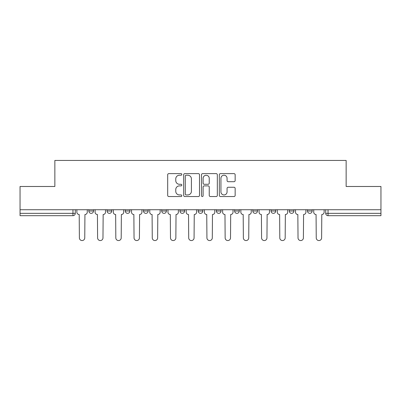 <?xml version="1.0" encoding="UTF-8"?>
<svg xmlns="http://www.w3.org/2000/svg" width="401" height="401" viewBox="0 0 401 401"><rect width="100%" height="100%" fill="white"/><g stroke="black" fill="none" stroke-linecap="round" stroke-linejoin="round"><path stroke-width="0.6" d="M181.813 174.42A0.802 0.802 0 0 0 181.011 173.618L168.831 173.618A1.148 1.148 0 0 0 167.683 174.766L167.683 195.402A1.148 1.148 0 0 0 168.831 196.545L181.011 196.545A0.802 0.802 0 0 0 181.813 195.743A0.802 0.802 0 0 0 181.011 194.941L179.432 194.941A3.669 3.669 0 0 1 175.763 191.272L175.763 189.553A3.669 3.669 0 0 1 179.432 185.884L181.011 185.884A0.802 0.802 0 0 0 181.813 185.082A0.802 0.802 0 0 0 181.011 184.28L179.432 184.28A3.669 3.669 0 0 1 175.763 180.61L175.763 178.891A3.669 3.669 0 0 1 179.432 175.222L181.011 175.222A0.802 0.802 0 0 0 181.813 174.42M271.046 209.728L271.046 211.011L275.718 211.011A2.336 2.336 0 0 1 273.382 213.347A2.336 2.336 0 0 1 271.046 211.011L271.046 209.728M252.825 209.728L252.825 211.011L257.497 211.011A2.336 2.336 0 0 1 255.161 213.347A2.336 2.336 0 0 1 252.825 211.011L252.825 209.728M161.723 211.011L161.723 209.728L161.723 211.011A2.336 2.336 0 0 0 164.059 213.347A2.336 2.336 0 0 1 161.723 211.011L166.395 211.011A2.336 2.336 0 0 1 164.059 213.347M125.282 209.728L125.282 211.011L129.954 211.011A2.336 2.336 0 0 1 127.618 213.347A2.336 2.336 0 0 1 125.282 211.011L125.282 209.728M107.062 211.011L107.062 209.728L107.062 211.011A2.336 2.336 0 0 0 109.398 213.347A2.336 2.336 0 0 1 107.062 211.011L111.734 211.011A2.336 2.336 0 0 1 109.398 213.347A2.336 2.336 0 0 0 111.734 211.011A2.336 2.336 0 0 1 109.398 213.347M88.842 211.011L88.842 209.728L88.842 211.011A2.336 2.336 0 0 0 91.177 213.347A2.336 2.336 0 0 1 88.842 211.011L93.513 211.011A2.336 2.336 0 0 1 91.177 213.347A2.336 2.336 0 0 0 93.513 211.011A2.336 2.336 0 0 1 91.177 213.347M234.004 181.703A1.148 1.148 0 0 0 235.151 180.555L235.151 174.766A1.148 1.148 0 0 0 234.004 173.618L220.475 173.618A1.148 1.148 0 0 0 219.332 174.766L219.332 195.402A1.148 1.148 0 0 0 220.475 196.545L234.004 196.545A1.148 1.148 0 0 0 235.151 195.402L235.151 188.41A1.148 1.148 0 0 0 234.004 187.262L228.214 187.262A1.148 1.148 0 0 0 227.066 188.41L227.066 191.873A3.068 3.068 0 0 1 224.004 194.941A3.068 3.068 0 0 1 220.936 191.873L220.936 178.29A3.068 3.068 0 0 1 224.004 175.222A3.068 3.068 0 0 1 227.066 178.29L227.066 180.555A1.148 1.148 0 0 0 228.214 181.703L234.004 181.703M20.05 209.728L20.05 186.485L54.857 186.485L54.857 160.44L346.143 160.44L346.143 186.485L380.95 186.485L380.95 209.728L20.05 209.728L20.05 213.347L75.293 213.347L75.293 209.728M199.498 174.766A1.148 1.148 0 0 0 198.35 173.618L184.821 173.618A1.148 1.148 0 0 0 183.678 174.766L183.678 195.402A1.148 1.148 0 0 0 184.821 196.545L198.35 196.545A1.148 1.148 0 0 0 199.498 195.402L199.498 174.766M202.65 173.618L216.179 173.618A1.148 1.148 0 0 1 217.322 174.766L217.322 195.402A1.148 1.148 0 0 1 216.179 196.545L210.39 196.545A1.148 1.148 0 0 1 209.242 195.402L209.242 187.031A1.148 1.148 0 0 0 208.094 185.884L204.254 185.884A1.148 1.148 0 0 0 203.106 187.031L203.106 195.743A0.802 0.802 0 0 1 202.304 196.545A0.802 0.802 0 0 1 201.502 195.743L201.502 174.766A1.148 1.148 0 0 1 202.65 173.618M325.707 209.728L325.707 213.347L380.95 213.347L380.95 215.683L328.043 215.683A2.336 2.336 0 0 1 325.707 213.347M380.95 209.728L380.95 213.347M75.293 213.347A2.336 2.336 0 0 1 72.957 215.683A2.336 2.336 0 0 0 75.293 213.347A2.336 2.336 0 0 1 72.957 215.683L20.05 215.683L20.05 213.347M312.158 209.728L312.158 211.011A2.336 2.336 0 0 1 309.823 213.347A2.336 2.336 0 0 1 307.487 211.011L312.158 211.011L312.158 209.728M307.487 209.728L307.487 211.011M293.938 209.728L293.938 211.011A2.336 2.336 0 0 1 291.602 213.347A2.336 2.336 0 0 1 289.266 211.011L293.938 211.011A2.336 2.336 0 0 1 291.602 213.347A2.336 2.336 0 0 0 293.938 211.011L293.938 209.728M289.266 209.728L289.266 211.011M275.718 209.728L275.718 211.011M257.497 209.728L257.497 211.011L257.497 209.728M239.277 209.728L239.277 211.011A2.336 2.336 0 0 1 236.941 213.347A2.336 2.336 0 0 1 234.605 211.011L239.277 211.011L239.277 209.728M234.605 209.728L234.605 211.011M221.056 209.728L221.056 211.011A2.336 2.336 0 0 1 218.72 213.347A2.336 2.336 0 0 1 216.385 211.011L221.056 211.011M216.385 209.728L216.385 211.011M202.836 209.728L202.836 211.011A2.336 2.336 0 0 1 200.5 213.347A2.336 2.336 0 0 1 198.164 211.011L202.836 211.011M198.164 209.728L198.164 211.011M184.615 209.728L184.615 211.011A2.336 2.336 0 0 1 182.28 213.347A2.336 2.336 0 0 1 179.944 211.011L184.615 211.011A2.336 2.336 0 0 1 182.28 213.347A2.336 2.336 0 0 0 184.615 211.011M179.944 209.728L179.944 211.011M166.395 209.728L166.395 211.011M148.175 209.728L148.175 211.011A2.336 2.336 0 0 1 145.839 213.347A2.336 2.336 0 0 1 143.503 211.011L148.175 211.011A2.336 2.336 0 0 1 145.839 213.347A2.336 2.336 0 0 0 148.175 211.011L148.175 209.728M143.503 209.728L143.503 211.011M129.954 209.728L129.954 211.011L129.954 209.728M111.734 209.728L111.734 211.011L111.734 209.728M93.513 209.728L93.513 211.011L93.513 209.728M186.084 175.222A0.802 0.802 0 0 0 185.282 176.024L185.282 194.139A0.802 0.802 0 0 0 186.084 194.941L187.748 194.941A3.669 3.669 0 0 0 191.412 191.272L191.412 178.891A3.669 3.669 0 0 0 187.748 175.222L186.084 175.222M209.242 178.35A3.068 3.068 0 0 0 206.174 175.282A3.068 3.068 0 0 0 203.106 178.35L203.106 183.132A1.148 1.148 0 0 0 204.254 184.28L208.094 184.28A1.148 1.148 0 0 0 209.242 183.132L209.242 178.35M76.872 212.179L76.872 209.728L76.872 212.179A2.336 2.336 0 0 0 79.208 214.515L79.383 237.873A2.687 2.687 0 0 0 82.07 240.56A2.687 2.687 0 0 0 84.756 237.873L84.932 214.515A2.336 2.336 0 0 0 87.268 212.179L87.268 209.728L87.268 212.179M79.208 214.515L79.383 237.873M84.756 237.873L84.932 214.515M95.092 212.179L95.092 209.728L95.092 212.179A2.336 2.336 0 0 0 97.428 214.515L97.603 237.873A2.687 2.687 0 0 0 100.29 240.56A2.687 2.687 0 0 0 102.977 237.873L103.152 214.515A2.336 2.336 0 0 0 105.488 212.179L105.488 209.728L105.488 212.179M113.313 212.179L113.313 209.728L113.313 212.179A2.336 2.336 0 0 0 115.648 214.515L115.824 237.873A2.687 2.687 0 0 0 118.511 240.56A2.687 2.687 0 0 0 121.197 237.873L121.373 214.515A2.336 2.336 0 0 0 123.709 212.179L123.709 209.728L123.709 212.179M97.428 214.515L97.603 237.873M102.977 237.873L103.152 214.515M115.648 214.515L115.824 237.873M121.197 237.873L121.373 214.515M131.533 212.179L131.533 209.728L131.533 212.179A2.336 2.336 0 0 0 133.869 214.515L134.044 237.873A2.687 2.687 0 0 0 136.731 240.56A2.687 2.687 0 0 0 139.418 237.873L139.593 214.515A2.336 2.336 0 0 0 141.929 212.179L141.929 209.728L141.929 212.179M149.753 212.179L149.753 209.728L149.753 212.179A2.336 2.336 0 0 0 152.089 214.515L152.265 237.873A2.687 2.687 0 0 0 154.951 240.56A2.687 2.687 0 0 0 157.638 237.873L157.809 214.515A2.336 2.336 0 0 0 160.149 212.179L160.149 209.728L160.149 212.179M167.974 212.179L167.974 209.728L167.974 212.179A2.336 2.336 0 0 0 170.31 214.515L170.485 237.873A2.687 2.687 0 0 0 173.172 240.56A2.687 2.687 0 0 0 175.854 237.873L176.029 214.515A2.336 2.336 0 0 0 178.365 212.179L178.365 209.728L178.365 212.179M133.869 214.515L134.044 237.873M139.418 237.873L139.593 214.515M152.089 214.515L152.265 237.873M157.638 237.873L157.809 214.515M170.31 214.515L170.485 237.873M175.854 237.873L176.029 214.515M186.194 212.179L186.194 209.728L186.194 212.179A2.336 2.336 0 0 0 188.53 214.515L188.706 237.873A2.687 2.687 0 0 0 191.392 240.56A2.687 2.687 0 0 0 194.074 237.873L194.249 214.515A2.336 2.336 0 0 0 196.585 212.179L196.585 209.728L196.585 212.179M188.53 214.515L188.706 237.873M194.074 237.873L194.249 214.515M204.415 212.179L204.415 209.728L204.415 212.179A2.336 2.336 0 0 0 206.751 214.515L206.926 237.873A2.687 2.687 0 0 0 209.608 240.56A2.687 2.687 0 0 0 212.294 237.873L212.47 214.515A2.336 2.336 0 0 0 214.806 212.179L214.806 209.728L214.806 212.179M206.751 214.515L206.926 237.873M212.294 237.873L212.47 214.515M222.635 212.179L222.635 209.728L222.635 212.179A2.336 2.336 0 0 0 224.971 214.515L225.146 237.873A2.687 2.687 0 0 0 227.828 240.56A2.687 2.687 0 0 0 230.515 237.873L230.69 214.515A2.336 2.336 0 0 0 233.026 212.179L233.026 209.728L233.026 212.179M224.971 214.515L225.146 237.873M230.515 237.873L230.69 214.515M240.851 212.179L240.851 209.728L240.851 212.179A2.336 2.336 0 0 0 243.191 214.515L243.362 237.873A2.687 2.687 0 0 0 246.049 240.56A2.687 2.687 0 0 0 248.735 237.873L248.911 214.515A2.336 2.336 0 0 0 251.247 212.179L251.247 209.728L251.247 212.179M243.191 214.515L243.362 237.873M248.735 237.873L248.911 214.515M259.071 212.179L259.071 209.728L259.071 212.179A2.336 2.336 0 0 0 261.407 214.515L261.582 237.873A2.687 2.687 0 0 0 264.269 240.56A2.687 2.687 0 0 0 266.956 237.873L267.131 214.515A2.336 2.336 0 0 0 269.467 212.179L269.467 209.728L269.467 212.179M261.407 214.515L261.582 237.873M266.956 237.873L267.131 214.515M277.291 212.179L277.291 209.728L277.291 212.179A2.336 2.336 0 0 0 279.627 214.515L279.803 237.873A2.687 2.687 0 0 0 282.489 240.56A2.687 2.687 0 0 0 285.176 237.873L285.352 214.515A2.336 2.336 0 0 0 287.687 212.179L287.687 209.728L287.687 212.179M279.627 214.515L279.803 237.873M285.176 237.873L285.352 214.515M295.512 212.179L295.512 209.728L295.512 212.179A2.336 2.336 0 0 0 297.848 214.515L298.023 237.873A2.687 2.687 0 0 0 300.71 240.56A2.687 2.687 0 0 0 303.397 237.873L303.572 214.515A2.336 2.336 0 0 0 305.908 212.179L305.908 209.728L305.908 212.179M297.848 214.515L298.023 237.873M303.397 237.873L303.572 214.515M313.732 212.179L313.732 209.728L313.732 212.179A2.336 2.336 0 0 0 316.068 214.515L316.244 237.873A2.687 2.687 0 0 0 318.93 240.56A2.687 2.687 0 0 0 321.617 237.873L321.792 214.515A2.336 2.336 0 0 0 324.128 212.179L324.128 209.728L324.128 212.179M316.068 214.515L316.244 237.873M321.617 237.873L321.792 214.515M72.957 209.728L72.957 215.683M328.043 209.728L328.043 215.683"/></g></svg>
